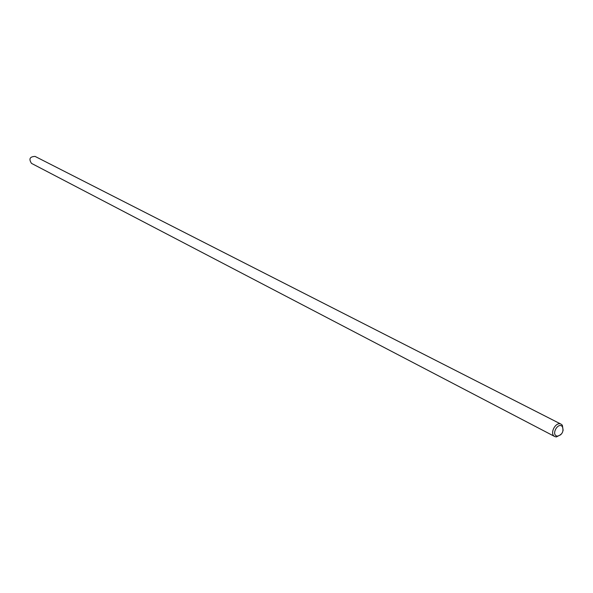 <?xml version="1.0" encoding="UTF-8"?>
<svg xmlns="http://www.w3.org/2000/svg" width="593" height="593" viewBox="0 0 593 593"><rect width="100%" height="100%" fill="white"/><g stroke="black" fill="none" stroke-linecap="round" stroke-linejoin="round"><path stroke-width="0.89" d="M557.212 436.092C550.638 435.01 558.235 421.364 562.416 426.738C563.906 431.467 562.29 434.595 557.576 436.129L557.212 436.092M563.135 430.37L562.357 425.225L561.141 424.21C555.745 421.074 549.088 433.972 554.781 436.552L556.308 436.952L560.956 434.61M554.781 436.552L31.488 163.371C28.612 158.946 29.806 156.626 35.076 156.411L561.141 424.21M562.416 426.738L562.357 425.225M557.576 436.129L556.308 436.952"/></g></svg>
